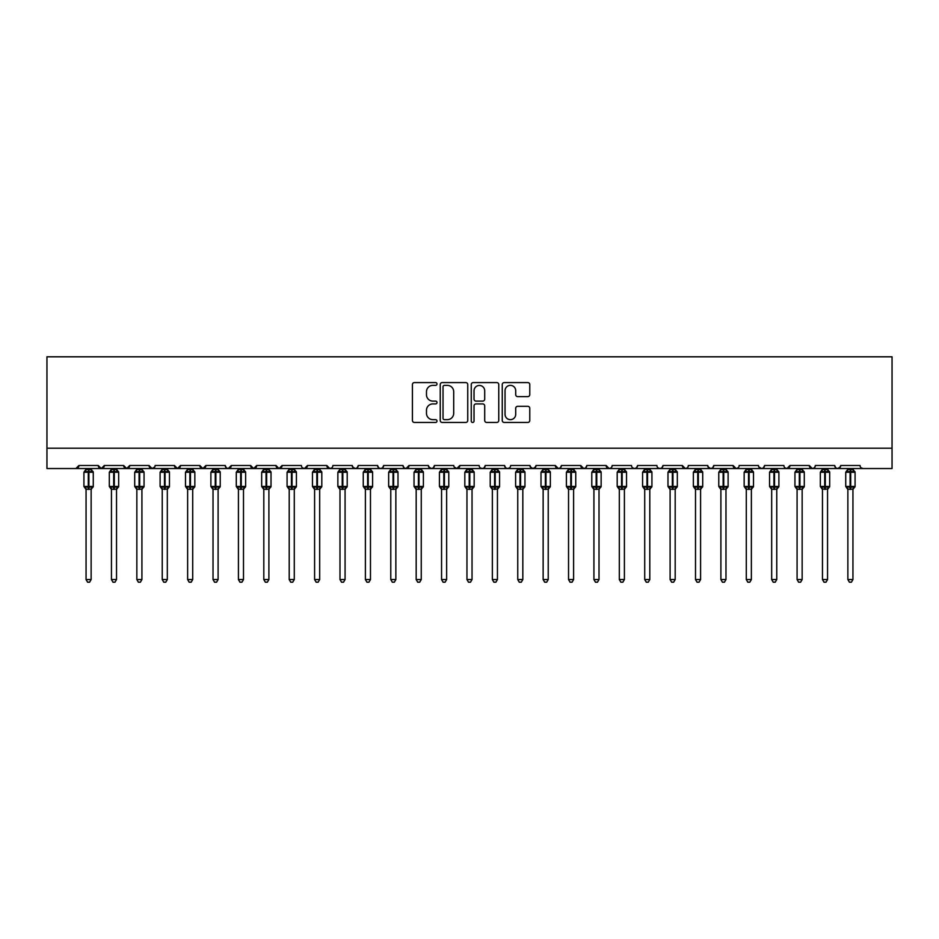 <?xml version="1.0" encoding="UTF-8"?>
<svg xmlns="http://www.w3.org/2000/svg" width="939" height="939" viewBox="0 0 939 939"><rect width="100%" height="100%" fill="white"/><g stroke="black" fill="none" stroke-linecap="round" stroke-linejoin="round"><path stroke-width="1.41" d="M436.999 383.969A1.397 1.397 0 0 0 435.602 382.572L414.416 382.572A1.995 1.995 0 0 0 412.421 384.567L412.421 420.461A1.995 1.995 0 0 0 414.416 422.456L435.602 422.456A1.397 1.397 0 0 0 436.999 421.059A1.397 1.397 0 0 0 435.602 419.663L432.856 419.663A6.385 6.385 0 0 1 426.482 413.277L426.482 410.284A6.385 6.385 0 0 1 432.856 403.911L435.602 403.911A1.397 1.397 0 0 0 436.999 402.514A1.397 1.397 0 0 0 435.602 401.117L432.856 401.117A6.385 6.385 0 0 1 426.482 394.732L426.482 391.739A6.385 6.385 0 0 1 432.856 385.366L435.602 385.366A1.397 1.397 0 0 0 436.999 383.969M527.777 396.634A1.995 1.995 0 0 0 529.772 394.638L529.772 384.567A1.995 1.995 0 0 0 527.777 382.572L504.243 382.572A1.995 1.995 0 0 0 502.248 384.567L502.248 420.461A1.995 1.995 0 0 0 504.243 422.456L527.777 422.456A1.995 1.995 0 0 0 529.772 420.461L529.772 408.289A1.995 1.995 0 0 0 527.777 406.305L517.706 406.305A1.995 1.995 0 0 0 515.711 408.289L515.711 414.322A5.329 5.329 0 0 1 510.382 419.663A5.329 5.329 0 0 1 505.041 414.322L505.041 390.694A5.329 5.329 0 0 1 510.382 385.366A5.329 5.329 0 0 1 515.711 390.694L515.711 394.638A1.995 1.995 0 0 0 517.706 396.634L527.777 396.634M46.95 448.22L892.05 448.22L892.05 356.808L46.95 356.808L46.95 468.538L75.895 468.538L78.946 465.486L98.243 465.486L99.358 467.845M467.751 384.567A1.995 1.995 0 0 0 465.756 382.572L442.234 382.572A1.995 1.995 0 0 0 440.238 384.567L440.238 420.461A1.995 1.995 0 0 0 442.234 422.456L465.756 422.456A1.995 1.995 0 0 0 467.751 420.461L467.751 384.567M473.244 382.572L496.766 382.572A1.995 1.995 0 0 1 498.762 384.567L498.762 420.461A1.995 1.995 0 0 1 496.766 422.456L486.695 422.456A1.995 1.995 0 0 1 484.7 420.461L484.7 405.906A1.995 1.995 0 0 0 482.705 403.911L476.026 403.911A1.995 1.995 0 0 0 474.031 405.906L474.031 421.059A1.397 1.397 0 0 1 472.646 422.456A1.397 1.397 0 0 1 471.249 421.059L471.249 384.567A1.995 1.995 0 0 1 473.244 382.572M382.56 467.845L383.664 465.486L402.972 465.486A3.052 3.052 0 0 0 406.012 468.538A3.052 3.052 0 0 0 409.064 465.486L428.36 465.486A3.052 3.052 0 0 0 431.412 468.538A3.052 3.052 0 0 0 434.452 465.486L453.76 465.486A3.052 3.052 0 0 0 456.8 468.538A3.052 3.052 0 0 0 459.852 465.486L479.148 465.486A3.052 3.052 0 0 0 482.2 468.538A3.052 3.052 0 0 0 485.24 465.486L504.548 465.486A3.052 3.052 0 0 0 507.588 468.538A3.052 3.052 0 0 0 510.64 465.486L529.936 465.486A3.052 3.052 0 0 0 532.988 468.538A3.052 3.052 0 0 0 536.028 465.486L555.325 465.486A3.052 3.052 0 0 0 558.376 468.538A3.052 3.052 0 0 0 561.428 465.486L580.725 465.486A3.052 3.052 0 0 0 583.776 468.538A3.052 3.052 0 0 0 586.816 465.486L606.113 465.486A3.052 3.052 0 0 0 609.165 468.538A3.052 3.052 0 0 0 612.216 465.486L631.513 465.486A3.052 3.052 0 0 0 634.553 468.538A3.052 3.052 0 0 0 637.604 465.486L656.901 465.486A3.052 3.052 0 0 0 659.953 468.538A3.052 3.052 0 0 0 663.004 465.486L682.301 465.486A3.052 3.052 0 0 0 685.341 468.538A3.052 3.052 0 0 0 688.393 465.486L707.689 465.486A3.052 3.052 0 0 0 710.741 468.538A3.052 3.052 0 0 0 713.781 465.486L733.089 465.486A3.052 3.052 0 0 0 736.129 468.538A3.052 3.052 0 0 0 739.181 465.486L758.477 465.486A3.052 3.052 0 0 0 761.529 468.538A3.052 3.052 0 0 0 764.569 465.486L783.877 465.486A3.052 3.052 0 0 0 786.917 468.538A3.052 3.052 0 0 0 789.969 465.486L809.265 465.486A3.052 3.052 0 0 0 812.317 468.538A3.052 3.052 0 0 0 815.357 465.486L834.665 465.486A3.052 3.052 0 0 0 837.705 468.538A3.052 3.052 0 0 0 840.757 465.486L860.054 465.486A3.052 3.052 0 0 0 863.105 468.538L861.145 467.822M840.757 465.486L839.642 467.845M834.665 465.486L835.769 467.845M815.357 465.486L814.794 467.258M75.895 468.538L78.946 465.486A3.052 3.052 0 0 1 75.895 468.538L812.317 468.538L809.265 465.486L810.38 467.845M784.957 467.822L786.917 468.538L789.969 465.486L788.854 467.845M764.569 465.486L763.466 467.845M738.089 467.822L736.129 468.538L733.089 465.486L734.204 467.845M713.781 465.486L712.678 467.845M707.689 465.486L708.804 467.845M688.393 465.486L687.829 467.258M687.313 467.822L685.341 468.538L682.301 465.486L683.416 467.845M663.004 465.486L661.889 467.845M637.604 465.486L636.489 467.845M612.216 465.486L611.641 467.258M611.125 467.822L609.165 468.538L606.113 465.486L607.228 467.845M586.816 465.486L585.701 467.845M585.736 467.822L583.776 468.538L580.725 465.486L581.84 467.845M561.428 465.486L560.313 467.845M560.337 467.822L558.376 468.538L555.325 465.486L555.9 467.258M536.028 465.486L534.913 467.845M529.936 465.486L531.051 467.845M504.548 465.486L505.652 467.845M485.24 465.486L484.125 467.845M454.089 466.871L456.8 468.538L459.852 465.486L458.737 467.845M434.452 465.486L433.349 467.845M428.36 465.486L429.475 467.845M402.972 465.486L404.087 467.845M103.231 467.845L104.335 465.486L101.295 468.538L98.243 465.486A3.052 3.052 0 0 0 101.295 468.538A3.052 3.052 0 0 0 104.335 465.486L123.643 465.486A3.052 3.052 0 0 0 126.683 468.538A3.052 3.052 0 0 0 129.735 465.486L149.031 465.486A3.052 3.052 0 0 0 152.083 468.538A3.052 3.052 0 0 0 155.123 465.486L174.431 465.486A3.052 3.052 0 0 0 177.471 468.538A3.052 3.052 0 0 0 180.523 465.486L199.819 465.486A3.052 3.052 0 0 0 202.871 468.538A3.052 3.052 0 0 0 205.911 465.486L225.207 465.486A3.052 3.052 0 0 0 228.259 468.538A3.052 3.052 0 0 0 231.311 465.486L250.607 465.486A3.052 3.052 0 0 0 253.659 468.538A3.052 3.052 0 0 0 256.699 465.486L275.996 465.486A3.052 3.052 0 0 0 279.047 468.538A3.052 3.052 0 0 0 282.099 465.486L301.396 465.486A3.052 3.052 0 0 0 304.436 468.538A3.052 3.052 0 0 0 307.487 465.486L326.784 465.486A3.052 3.052 0 0 0 329.835 468.538A3.052 3.052 0 0 0 332.887 465.486L352.184 465.486A3.052 3.052 0 0 0 355.224 468.538A3.052 3.052 0 0 0 358.275 465.486L377.572 465.486L378.687 467.845M358.275 465.486L357.16 467.845M352.184 465.486L353.299 467.845M331.796 467.822L329.835 468.538L326.784 465.486L327.899 467.845M302.475 467.822L304.436 468.538L307.487 465.486L306.372 467.845M275.996 465.486L279.047 468.538L282.099 465.486L280.984 467.845M250.607 465.486L253.659 468.538L256.699 465.486L255.584 467.845M226.299 467.822L228.259 468.538L231.311 465.486L230.196 467.845M225.207 465.486L226.322 467.845M200.934 467.845L199.819 465.486L202.871 468.538L205.911 465.486L204.796 467.845M175.534 467.845L174.431 465.486L177.471 468.538L180.523 465.486L179.408 467.845M154.794 466.871L152.083 468.538L149.031 465.486L150.146 467.845M892.05 448.22L892.05 468.538L837.705 468.538L840.428 466.871M377.572 465.486A3.052 3.052 0 0 0 380.624 468.538A3.052 3.052 0 0 0 383.675 465.486M123.643 465.486L126.683 468.538L129.735 465.486M352.512 466.871L355.224 468.538L357.196 467.822M378.663 467.822L380.624 468.538L382.584 467.822M404.052 467.822L406.012 468.538L409.064 465.486M428.689 466.871L431.412 468.538L433.372 467.822M480.24 467.822L482.2 468.538L484.16 467.822M505.628 467.822L507.588 468.538L509.548 467.822M530.265 466.871L532.988 468.538L535.7 466.871M632.593 467.822L634.564 468.538L636.525 467.822M657.993 467.822L659.953 468.538L661.913 467.822M708.018 466.871L710.741 468.538L712.701 467.822M758.806 466.871L761.529 468.538L763.489 467.822M835.745 467.822L837.705 468.538L812.317 468.538L814.277 467.822M444.429 385.366A1.397 1.397 0 0 0 443.032 386.762L443.032 418.266A1.397 1.397 0 0 0 444.429 419.663L447.316 419.663A6.385 6.385 0 0 0 453.701 413.277L453.701 391.739A6.385 6.385 0 0 0 447.316 385.366L444.429 385.366M484.7 390.8A5.329 5.329 0 0 0 479.371 385.459A5.329 5.329 0 0 0 474.031 390.8L474.031 399.122A1.995 1.995 0 0 0 476.026 401.117L482.705 401.117A1.995 1.995 0 0 0 484.7 399.122L484.7 390.8M86.059 489.196A2.23 2.136 180 0 0 84.886 487.318L85.32 486.66L88.289 487.376L88.9 486.461L88.9 471.331L91.869 472.047L92.597 471.284A1.021 1.021 0 0 1 93.266 472.247L83.923 472.247L83.923 486.461L88.289 486.461L88.289 471.331L85.32 472.047L84.886 471.39A2.23 2.136 -0 0 0 86.059 469.512L91.142 469.617L91.13 468.538M91.13 579.551L89.616 582.192L87.585 582.192L86.059 579.551L91.13 579.551L91.142 489.09L88.289 489.383L88.289 487.376L88.9 486.461L93.266 486.461A1.021 1.021 0 0 1 92.597 487.411L91.13 489.512M88.9 489.383L88.9 487.376L91.869 486.66L92.304 487.318A2.23 2.136 180 0 0 91.13 489.196L91.13 489.172M86.059 579.551L86.059 489.172M88.289 489.383L86.059 489.09L85.32 486.66M86.059 468.538L86.059 469.523M86.059 469.617L85.32 472.047L86.059 469.617M91.869 472.047L91.142 469.617M91.142 489.09L91.869 486.66M111.448 489.196A2.23 2.136 180 0 0 110.274 487.318L110.708 486.66L113.689 487.376L114.3 486.461L114.3 471.331L117.269 472.047L117.997 471.284A1.021 1.021 0 0 1 118.666 472.247L109.311 472.247L109.311 486.461L113.689 486.461L113.689 471.331L110.708 472.047L110.274 471.39A2.23 2.136 -0 0 0 111.448 469.512L116.53 469.617L116.53 468.538M116.53 579.551L115.004 582.192L112.973 582.192L111.448 579.551L116.53 579.551L116.53 489.09L113.689 489.383L113.689 487.376L114.3 486.461L118.666 486.461A1.021 1.021 0 0 1 117.997 487.411L116.53 489.512M114.3 489.383L114.3 487.376L117.269 486.66L117.704 487.318A2.23 2.136 180 0 0 116.53 489.196L116.53 489.172M111.448 579.551L111.448 489.09L110.708 486.66M113.689 489.383L111.448 489.09M111.448 468.538L111.448 469.523M111.448 469.617L110.708 472.047L111.448 469.617M117.269 472.047L116.53 469.617M116.53 489.09L117.269 486.66M136.848 489.196A2.23 2.136 180 0 0 135.674 487.318L136.108 486.66L139.078 487.376L139.688 486.461L139.688 471.331L142.658 472.047L143.385 471.284A1.021 1.021 0 0 1 144.054 472.247L134.711 472.247L134.711 486.461L139.078 486.461L139.078 471.331L136.108 472.047L135.674 471.39A2.23 2.136 -0 0 0 136.848 469.512L141.918 469.617L141.918 468.538M141.918 579.551L140.392 582.192L138.373 582.192L136.848 579.551L141.918 579.551L141.918 489.09L139.078 489.383L139.078 487.376L139.688 486.461L144.054 486.461A1.021 1.021 0 0 1 143.385 487.411L141.918 489.512M139.688 489.383L139.688 487.376L142.658 486.66L143.092 487.318A2.23 2.136 180 0 0 141.918 489.196L141.918 489.172M136.848 579.551L136.848 489.09L136.108 486.66M139.078 489.383L136.848 489.09M136.848 468.538L136.848 469.523M136.848 469.617L136.108 472.047L136.848 469.617M142.658 472.047L141.918 469.617M141.918 489.09L142.658 486.66M162.236 489.196A2.23 2.136 180 0 0 161.062 487.318L161.496 486.66L164.478 487.376L165.076 486.461L165.076 471.331L168.058 472.047L168.785 471.284A1.021 1.021 0 0 1 169.454 472.247L160.1 472.247L160.1 486.461L164.478 486.461L164.478 471.331L161.496 472.047L161.062 471.39A2.23 2.136 -0 0 0 162.236 469.512L167.318 469.617L167.318 468.538M164.478 487.376L165.076 486.461L169.454 486.461A1.021 1.021 0 0 1 168.785 487.411L167.318 489.512M167.318 579.551L167.318 489.09L162.236 489.09L162.236 579.551L167.318 579.551L165.792 582.192L163.762 582.192L162.236 579.551M165.076 489.383L165.076 487.376L168.058 486.66L168.492 487.318A2.23 2.136 180 0 0 167.318 489.196L167.318 489.172M162.236 468.538L162.236 469.523M162.236 469.617L161.496 472.047L162.236 469.617M168.058 472.047L167.318 469.617M167.318 489.09L168.058 486.66M162.236 489.09L161.496 486.66M187.636 489.196A2.23 2.136 180 0 0 186.462 487.318L186.896 486.66L189.866 487.376L190.476 486.461L190.476 471.331L193.446 472.047L194.173 471.284A1.021 1.021 0 0 1 194.843 472.247L185.499 472.247L185.499 486.461L189.866 486.461L189.866 471.331L186.896 472.047L186.462 471.39A2.23 2.136 -0 0 0 187.636 469.512L192.706 469.617L192.706 468.538M192.706 579.551L191.18 582.192L189.15 582.192L187.636 579.551L192.706 579.551L192.706 489.09L189.866 489.383L189.866 487.376L190.476 486.461L194.843 486.461A1.021 1.021 0 0 1 194.173 487.411L192.706 489.512M190.476 489.383L190.476 487.376L193.446 486.66L193.88 487.318A2.23 2.136 180 0 0 192.706 489.196L192.706 489.172M187.636 579.551L187.636 489.172L186.896 486.66M189.866 489.383L187.624 489.09M187.636 468.538L187.636 469.523M187.624 469.617L186.896 472.047L187.624 469.617M193.446 472.047L192.706 469.617M192.706 489.09L193.446 486.66M213.024 489.196A2.23 2.136 180 0 0 211.85 487.318L212.284 486.66L215.254 487.376L215.864 486.461L215.864 471.331L218.846 472.047L219.573 471.284A1.021 1.021 0 0 1 220.231 472.247L210.888 472.247L210.888 486.461L215.254 486.461L215.254 471.331L212.284 472.047L211.85 471.39A2.23 2.136 -0 0 0 213.024 469.512L218.106 469.617L218.106 468.538M218.106 579.551L216.58 582.192L214.55 582.192L213.024 579.551L218.106 579.551L218.106 489.09L215.254 489.383L215.254 487.376L215.864 486.461L220.231 486.461A1.021 1.021 0 0 1 219.573 487.411L218.106 489.512M215.864 489.383L215.864 487.376L218.846 486.66L219.28 487.318A2.23 2.136 180 0 0 218.106 489.196L218.106 489.172M213.024 579.551L213.024 489.09L212.284 486.66M215.254 489.383L213.024 489.09M213.024 468.538L213.024 469.523M213.024 469.617L212.284 472.047L213.024 469.617M218.846 472.047L218.106 469.617M218.106 489.09L218.846 486.66M238.412 489.196A2.23 2.136 180 0 0 237.25 487.318L237.684 486.66L240.654 487.376L241.264 486.461L241.264 471.331L244.234 472.047L244.962 471.284A1.021 1.021 0 0 1 245.631 472.247L236.288 472.247L236.288 486.461L240.654 486.461L240.654 471.331L237.684 472.047L237.25 471.39A2.23 2.136 -0 0 0 238.424 469.512L243.494 469.617L243.494 468.538M243.494 579.551L241.969 582.192L239.938 582.192L238.424 579.551L243.494 579.551L243.494 489.09L240.654 489.383L240.654 487.376L241.264 486.461L245.631 486.461A1.021 1.021 0 0 1 244.962 487.411L243.494 489.512M241.264 489.383L241.264 487.376L244.234 486.66L244.668 487.318A2.23 2.136 180 0 0 243.494 489.196L243.494 489.172M238.424 579.551L238.424 489.172L237.684 486.66M240.654 489.383L238.412 489.09M238.424 468.538L238.424 469.523M238.412 469.617L237.684 472.047L238.412 469.617M244.234 472.047L243.494 469.617M243.494 489.09L244.234 486.66M263.812 489.196A2.23 2.136 180 0 0 262.638 487.318L263.073 486.66L266.042 487.376L266.653 486.461L266.653 471.331L269.622 472.047L270.362 471.284A1.021 1.021 0 0 1 271.019 472.247L261.676 472.247L261.676 486.461L266.042 486.461L266.042 471.331L263.073 472.047L262.638 471.39A2.23 2.136 -0 0 0 263.812 469.512L268.894 469.617L268.894 468.538M268.894 579.551L267.369 582.192L265.338 582.192L263.812 579.551L268.894 579.551L268.894 489.09L266.042 489.383L266.042 487.376L266.653 486.461L271.019 486.461A1.021 1.021 0 0 1 270.362 487.411L268.894 489.512M266.653 489.383L266.653 487.376L269.622 486.66L270.068 487.318A2.23 2.136 180 0 0 268.894 489.196L268.894 489.172M263.812 579.551L263.812 489.09L263.073 486.66M266.042 489.383L263.812 489.09M263.812 468.538L263.812 469.523M263.812 469.617L263.073 472.047L263.812 469.617M269.622 472.047L268.894 469.617M268.894 489.09L269.622 486.66M289.2 489.196A2.23 2.136 180 0 0 288.027 487.318L288.473 486.66L291.442 487.376L292.052 486.461L292.052 471.331L295.022 472.047L295.75 471.284A1.021 1.021 0 0 1 296.419 472.247L287.076 472.247L287.076 486.461L291.442 486.461L291.442 471.331L288.473 472.047L288.027 471.39A2.23 2.136 -0 0 0 289.2 469.512L294.283 469.617L294.283 468.538M294.283 579.551L292.757 582.192L290.726 582.192L289.2 579.551L294.283 579.551L294.283 489.09L291.442 489.383L291.442 487.376L292.052 486.461L296.419 486.461A1.021 1.021 0 0 1 295.75 487.411L294.283 489.512M292.052 489.383L292.052 487.376L295.022 486.66L295.456 487.318A2.23 2.136 180 0 0 294.283 489.196L294.283 489.172M289.2 579.551L289.2 489.09L288.473 486.66M291.442 489.383L289.2 489.09M289.2 468.538L289.2 469.523M289.2 469.617L288.473 472.047L289.2 469.617M295.022 472.047L294.283 469.617M294.283 489.09L295.022 486.66M314.6 489.196A2.23 2.136 180 0 0 313.426 487.318L313.861 486.66L316.83 487.376L317.441 486.461L317.441 471.331L320.41 472.047L321.15 471.284A1.021 1.021 0 0 1 321.807 472.247L312.464 472.247L312.464 486.461L316.83 486.461L316.83 471.331L313.861 472.047L313.426 471.39A2.23 2.136 -0 0 0 314.6 469.512L319.683 469.617L319.683 468.538M319.683 579.551L318.157 582.192L316.126 582.192L314.6 579.551L319.683 579.551L319.683 489.09L316.83 489.383L316.83 487.376L317.441 486.461L321.807 486.461A1.021 1.021 0 0 1 321.15 487.411L319.683 489.512M317.441 489.383L317.441 487.376L320.41 486.66L320.856 487.318A2.23 2.136 180 0 0 319.683 489.196L319.683 489.172M314.6 579.551L314.6 489.09L313.861 486.66M316.83 489.383L314.6 489.09M314.6 468.538L314.6 469.523M314.6 469.617L313.861 472.047L314.6 469.617M320.41 472.047L319.683 469.617M319.683 489.09L320.41 486.66M339.988 489.196A2.23 2.136 180 0 0 338.815 487.318L339.261 486.66L342.23 487.376L342.841 486.461L342.841 471.331L345.81 472.047L346.538 471.284A1.021 1.021 0 0 1 347.207 472.247L337.864 472.247L337.864 486.461L342.23 486.461L342.23 471.331L339.261 472.047L338.815 471.39A2.23 2.136 -0 0 0 339.988 469.512L345.071 469.617L345.071 468.538M345.071 579.551L343.545 582.192L341.514 582.192L339.988 579.551L345.071 579.551L345.071 489.09L342.23 489.383L342.23 487.376L342.841 486.461L347.207 486.461A1.021 1.021 0 0 1 346.538 487.411L345.071 489.512M342.841 489.383L342.841 487.376L345.81 486.66L346.245 487.318A2.23 2.136 180 0 0 345.071 489.196L345.071 489.172M339.988 579.551L339.988 489.09L339.261 486.66M342.23 489.383L339.988 489.09M339.988 468.538L339.988 469.523M339.988 469.617L339.261 472.047L339.988 469.617M345.81 472.047L345.071 469.617M345.071 489.09L345.81 486.66M365.388 489.196A2.23 2.136 180 0 0 364.215 487.318L364.649 486.66L367.618 487.376L368.229 486.461L368.229 471.331L371.198 472.047L371.926 471.284A1.021 1.021 0 0 1 372.595 472.247L363.252 472.247L363.252 486.461L367.618 486.461L367.618 471.331L364.649 472.047L364.215 471.39A2.23 2.136 -0 0 0 365.388 469.512L370.471 469.617L370.471 468.538M370.471 579.551L368.945 582.192L366.914 582.192L365.388 579.551L370.471 579.551L370.471 489.09L367.618 489.383L367.618 487.376L368.229 486.461L372.595 486.461A1.021 1.021 0 0 1 371.926 487.411L370.459 489.512M368.229 489.383L368.229 487.376L371.198 486.66L371.633 487.318A2.23 2.136 180 0 0 370.471 489.196L370.471 489.172M365.388 579.551L365.388 489.09L364.649 486.66M367.618 489.383L365.388 489.09M365.388 468.538L365.388 469.523M365.388 469.617L364.649 472.047L365.388 469.617M371.198 472.047L370.471 469.617M370.471 489.09L371.198 486.66M390.777 489.196A2.23 2.136 180 0 0 389.603 487.318L390.037 486.66L393.018 487.376L393.629 486.461L393.629 471.331L396.598 472.047L397.326 471.284A1.021 1.021 0 0 1 397.995 472.247L388.652 472.247L388.652 486.461L393.018 486.461L393.018 471.331L390.037 472.047L389.603 471.39A2.23 2.136 -0 0 0 390.777 469.512L395.859 469.617L395.859 468.538M395.859 579.551L394.333 582.192L392.302 582.192L390.777 579.551L395.859 579.551L395.859 489.09L393.018 489.383L393.018 487.376L393.629 486.461L397.995 486.461A1.021 1.021 0 0 1 397.326 487.411L395.859 489.512M393.629 489.383L393.629 487.376L396.598 486.66L397.033 487.318A2.23 2.136 180 0 0 395.859 489.196L395.859 489.172M390.777 579.551L390.777 489.09L390.037 486.66M393.018 489.383L390.777 489.09M390.777 468.538L390.777 469.523M390.777 469.617L390.037 472.047L390.777 469.617M396.598 472.047L395.859 469.617M395.859 489.09L396.598 486.66M416.177 489.196A2.23 2.136 180 0 0 415.003 487.318L415.437 486.66L418.407 487.376L419.017 486.461L419.017 471.331L421.987 472.047L422.714 471.284A1.021 1.021 0 0 1 423.383 472.247L414.04 472.247L414.04 486.461L418.407 486.461L418.407 471.331L415.437 472.047L415.003 471.39A2.23 2.136 -0 0 0 416.177 469.512L421.259 469.617L421.247 468.538M421.247 579.551L419.733 582.192L417.702 582.192L416.177 579.551L421.247 579.551L421.259 489.09L418.407 489.383L418.407 487.376L419.017 486.461L423.383 486.461A1.021 1.021 0 0 1 422.714 487.411L421.247 489.512M419.017 489.383L419.017 487.376L421.987 486.66L422.421 487.318A2.23 2.136 180 0 0 421.247 489.196L421.247 489.172M416.177 579.551L416.177 489.09L415.437 486.66M418.407 489.383L416.177 489.09M416.177 468.538L416.177 469.523M416.177 469.617L415.437 472.047L416.177 469.617M421.987 472.047L421.259 469.617M421.259 489.09L421.987 486.66M441.565 489.196A2.23 2.136 180 0 0 440.391 487.318L440.825 486.66L443.807 487.376L444.417 486.461L444.417 471.331L447.387 472.047L448.114 471.284A1.021 1.021 0 0 1 448.783 472.247L439.429 472.247L439.429 486.461L443.807 486.461L443.807 471.331L440.825 472.047L440.391 471.39A2.23 2.136 -0 0 0 441.565 469.512L446.647 469.617L446.647 468.538M446.647 579.551L445.121 582.192L443.091 582.192L441.565 579.551L446.647 579.551L446.647 489.09L443.807 489.383L443.807 487.376L444.417 486.461L448.783 486.461A1.021 1.021 0 0 1 448.114 487.411L446.647 489.512M444.417 489.383L444.417 487.376L447.387 486.66L447.821 487.318A2.23 2.136 180 0 0 446.647 489.196L446.647 489.172M441.565 579.551L441.565 489.09L440.825 486.66M443.807 489.383L441.565 489.09M441.565 468.538L441.565 469.523M441.565 469.617L440.825 472.047L441.565 469.617M447.387 472.047L446.647 469.617M446.647 489.09L447.387 486.66M466.965 489.196A2.23 2.136 180 0 0 465.791 487.318L466.225 486.66L469.195 487.376L469.805 486.461L469.805 471.331L472.775 472.047L473.502 471.284A1.021 1.021 0 0 1 474.172 472.247L464.828 472.247L464.828 486.461L469.195 486.461L469.195 471.331L466.225 472.047L465.791 471.39A2.23 2.136 -0 0 0 466.965 469.512L472.035 469.617L472.035 468.538M472.035 579.551L470.509 582.192L468.491 582.192L466.965 579.551L472.035 579.551L472.035 489.09L469.195 489.383L469.195 487.376L469.805 486.461L474.172 486.461A1.021 1.021 0 0 1 473.502 487.411L472.035 489.512M469.805 489.383L469.805 487.376L472.775 486.66L473.209 487.318A2.23 2.136 180 0 0 472.035 489.196L472.035 489.172M466.965 579.551L466.965 489.09L466.225 486.66M469.195 489.383L466.965 489.09M466.965 468.538L466.965 469.523M466.965 469.617L466.225 472.047L466.965 469.617M472.775 472.047L472.035 469.617M472.035 489.09L472.775 486.66M492.353 489.196A2.23 2.136 180 0 0 491.179 487.318L491.613 486.66L494.595 487.376L495.193 486.461L495.193 471.331L498.175 472.047L498.902 471.284A1.021 1.021 0 0 1 499.571 472.247L490.217 472.247L490.217 486.461L494.595 486.461L494.595 471.331L491.613 472.047L491.179 471.39A2.23 2.136 -0 0 0 492.353 469.512L497.435 469.617L497.435 468.538M494.595 487.376L495.193 486.461L499.571 486.461A1.021 1.021 0 0 1 498.902 487.411L497.435 489.512M497.435 579.551L497.435 489.09L492.353 489.09L492.353 579.551L497.435 579.551L495.909 582.192L493.879 582.192L492.353 579.551M495.193 489.383L495.193 487.376L498.175 486.66L498.609 487.318A2.23 2.136 180 0 0 497.435 489.196L497.435 489.172M492.353 468.538L492.353 469.523M492.353 469.617L491.613 472.047L492.353 469.617M498.175 472.047L497.435 469.617M497.435 489.09L498.175 486.66M492.353 489.09L491.613 486.66M517.753 489.196A2.23 2.136 180 0 0 516.579 487.318L517.013 486.66L519.983 487.376L520.593 486.461L520.593 471.331L523.563 472.047L524.291 471.284A1.021 1.021 0 0 1 524.96 472.247L515.617 472.247L515.617 486.461L519.983 486.461L519.983 471.331L517.013 472.047L516.579 471.39A2.23 2.136 -0 0 0 517.753 469.512L522.823 469.617L522.823 468.538M522.823 579.551L521.298 582.192L519.267 582.192L517.753 579.551L522.823 579.551L522.823 489.09L519.983 489.383L519.983 487.376L520.593 486.461L524.96 486.461A1.021 1.021 0 0 1 524.291 487.411L522.823 489.512M520.593 489.383L520.593 487.376L523.563 486.66L523.997 487.318A2.23 2.136 180 0 0 522.823 489.196L522.823 489.172M517.753 579.551L517.753 489.172L517.013 486.66M519.983 489.383L517.741 489.09M517.753 468.538L517.753 469.523M517.741 469.617L517.013 472.047L517.741 469.617M523.563 472.047L522.823 469.617M522.823 489.09L523.563 486.66M543.141 489.196A2.23 2.136 180 0 0 541.967 487.318L542.402 486.66L545.371 487.376L545.982 486.461L545.982 471.331L548.963 472.047L549.691 471.284A1.021 1.021 0 0 1 550.348 472.247L541.005 472.247L541.005 486.461L545.371 486.461L545.371 471.331L542.402 472.047L541.967 471.39A2.23 2.136 -0 0 0 543.141 469.512L548.223 469.617L548.223 468.538M548.223 579.551L546.698 582.192L544.667 582.192L543.141 579.551L548.223 579.551L548.223 489.09L545.371 489.383L545.371 487.376L545.982 486.461L550.348 486.461A1.021 1.021 0 0 1 549.691 487.411L548.223 489.512M545.982 489.383L545.982 487.376L548.963 486.66L549.397 487.318A2.23 2.136 180 0 0 548.223 489.196L548.223 489.172M543.141 579.551L543.141 489.09L542.402 486.66M545.371 489.383L543.141 489.09M543.141 468.538L543.141 469.523M543.141 469.617L542.402 472.047L543.141 469.617M548.963 472.047L548.223 469.617M548.223 489.09L548.963 486.66M568.529 489.196A2.23 2.136 180 0 0 567.367 487.318L567.802 486.66L570.771 487.376L571.382 486.461L571.382 471.331L574.351 472.047L575.079 471.284A1.021 1.021 0 0 1 575.748 472.247L566.405 472.247L566.405 486.461L570.771 486.461L570.771 471.331L567.802 472.047L567.367 471.39A2.23 2.136 -0 0 0 568.541 469.512L573.612 469.617L573.612 468.538M573.612 579.551L572.086 582.192L570.055 582.192L568.541 579.551L573.612 579.551L573.612 489.09L570.771 489.383L570.771 487.376L571.382 486.461L575.748 486.461A1.021 1.021 0 0 1 575.079 487.411L573.612 489.512M571.382 489.383L571.382 487.376L574.351 486.66L574.785 487.318A2.23 2.136 180 0 0 573.612 489.196L573.612 489.172M568.541 579.551L568.541 489.172L567.802 486.66M570.771 489.383L568.529 489.09M568.541 468.538L568.541 469.523M568.529 469.617L567.802 472.047L568.529 469.617M574.351 472.047L573.612 469.617M573.612 489.09L574.351 486.66M593.929 489.196A2.23 2.136 180 0 0 592.755 487.318L593.19 486.66L596.159 487.376L596.77 486.461L596.77 471.331L599.739 472.047L600.479 471.284A1.021 1.021 0 0 1 601.136 472.247L591.793 472.247L591.793 486.461L596.159 486.461L596.159 471.331L593.19 472.047L592.755 471.39A2.23 2.136 -0 0 0 593.929 469.512L599.012 469.617L599.012 468.538M599.012 579.551L597.486 582.192L595.455 582.192L593.929 579.551L599.012 579.551L599.012 489.09L596.159 489.383L596.159 487.376L596.77 486.461L601.136 486.461A1.021 1.021 0 0 1 600.479 487.411L599.012 489.512M596.77 489.383L596.77 487.376L599.739 486.66L600.185 487.318A2.23 2.136 180 0 0 599.012 489.196L599.012 489.172M593.929 579.551L593.929 489.09L593.19 486.66M596.159 489.383L593.929 489.09M593.929 468.538L593.929 469.523M593.929 469.617L593.19 472.047L593.929 469.617M599.739 472.047L599.012 469.617M599.012 489.09L599.739 486.66M619.317 489.196A2.23 2.136 180 0 0 618.144 487.318L618.59 486.66L621.559 487.376L622.17 486.461L622.17 471.331L625.139 472.047L625.867 471.284A1.021 1.021 0 0 1 626.536 472.247L617.193 472.247L617.193 486.461L621.559 486.461L621.559 471.331L618.59 472.047L618.144 471.39A2.23 2.136 -0 0 0 619.317 469.512L624.4 469.617L624.4 468.538M624.4 579.551L622.874 582.192L620.843 582.192L619.317 579.551L624.4 579.551L624.4 489.09L621.559 489.383L621.559 487.376L622.17 486.461L626.536 486.461A1.021 1.021 0 0 1 625.867 487.411L624.4 489.512M622.17 489.383L622.17 487.376L625.139 486.66L625.574 487.318A2.23 2.136 180 0 0 624.4 489.196L624.4 489.172M619.317 579.551L619.317 489.09L618.59 486.66M621.559 489.383L619.317 489.09M619.317 468.538L619.317 469.523M619.317 469.617L618.59 472.047L619.317 469.617M625.139 472.047L624.4 469.617M624.4 489.09L625.139 486.66M644.717 489.196A2.23 2.136 180 0 0 643.544 487.318L643.978 486.66L646.948 487.376L647.558 486.461L647.558 471.331L650.527 472.047L651.267 471.284A1.021 1.021 0 0 1 651.924 472.247L642.581 472.247L642.581 486.461L646.948 486.461L646.948 471.331L643.978 472.047L643.544 471.39A2.23 2.136 -0 0 0 644.717 469.512L649.8 469.617L649.8 468.538M649.8 579.551L648.274 582.192L646.243 582.192L644.717 579.551L649.8 579.551L649.8 489.09L646.948 489.383L646.948 487.376L647.558 486.461L651.924 486.461A1.021 1.021 0 0 1 651.267 487.411L649.8 489.512M647.558 489.383L647.558 487.376L650.527 486.66L650.973 487.318A2.23 2.136 180 0 0 649.8 489.196L649.8 489.172M644.717 579.551L644.717 489.09L643.978 486.66M646.948 489.383L644.717 489.09M644.717 468.538L644.717 469.523M644.717 469.617L643.978 472.047L644.717 469.617M650.527 472.047L649.8 469.617M649.8 489.09L650.527 486.66M670.106 489.196A2.23 2.136 180 0 0 668.932 487.318L669.378 486.66L672.347 487.376L672.958 486.461L672.958 471.331L675.927 472.047L676.655 471.284A1.021 1.021 0 0 1 677.324 472.247L667.981 472.247L667.981 486.461L672.347 486.461L672.347 471.331L669.378 472.047L668.932 471.39A2.23 2.136 -0 0 0 670.106 469.512L675.188 469.617L675.188 468.538M675.188 579.551L673.662 582.192L671.631 582.192L670.106 579.551L675.188 579.551L675.188 489.09L672.347 489.383L672.347 487.376L672.958 486.461L677.324 486.461A1.021 1.021 0 0 1 676.655 487.411L675.188 489.512M672.958 489.383L672.958 487.376L675.927 486.66L676.362 487.318A2.23 2.136 180 0 0 675.188 489.196L675.188 489.172M670.106 579.551L670.106 489.09L669.378 486.66M672.347 489.383L670.106 489.09M670.106 468.538L670.106 469.523M670.106 469.617L669.378 472.047L670.106 469.617M675.927 472.047L675.188 469.617M675.188 489.09L675.927 486.66M695.506 489.196A2.23 2.136 180 0 0 694.332 487.318L694.766 486.66L697.736 487.376L698.346 486.461L698.346 471.331L701.316 472.047L702.043 471.284A1.021 1.021 0 0 1 702.712 472.247L693.369 472.247L693.369 486.461L697.736 486.461L697.736 471.331L694.766 472.047L694.332 471.39A2.23 2.136 -0 0 0 695.506 469.512L700.588 469.617L700.588 468.538M700.588 579.551L699.062 582.192L697.031 582.192L695.506 579.551L700.588 579.551L700.588 489.09L697.736 489.383L697.736 487.376L698.346 486.461L702.712 486.461A1.021 1.021 0 0 1 702.043 487.411L700.576 489.512M698.346 489.383L698.346 487.376L701.316 486.66L701.75 487.318A2.23 2.136 180 0 0 700.588 489.196L700.588 489.172M695.506 579.551L695.506 489.09L694.766 486.66M697.736 489.383L695.506 489.09M695.506 468.538L695.506 469.523M695.506 469.617L694.766 472.047L695.506 469.617M701.316 472.047L700.588 469.617M700.588 489.09L701.316 486.66M720.894 489.196A2.23 2.136 180 0 0 719.72 487.318L720.154 486.66L723.136 487.376L723.746 486.461L723.746 471.331L726.716 472.047L727.443 471.284A1.021 1.021 0 0 1 728.112 472.247L718.769 472.247L718.769 486.461L723.136 486.461L723.136 471.331L720.154 472.047L719.72 471.39A2.23 2.136 -0 0 0 720.894 469.512L725.976 469.617L725.976 468.538M725.976 579.551L724.45 582.192L722.42 582.192L720.894 579.551L725.976 579.551L725.976 489.09L723.136 489.383L723.136 487.376L723.746 486.461L728.112 486.461A1.021 1.021 0 0 1 727.443 487.411L725.976 489.512M723.746 489.383L723.746 487.376L726.716 486.66L727.15 487.318A2.23 2.136 180 0 0 725.976 489.196L725.976 489.172M720.894 579.551L720.894 489.09L720.154 486.66M723.136 489.383L720.894 489.09M720.894 468.538L720.894 469.523M720.894 469.617L720.154 472.047L720.894 469.617M726.716 472.047L725.976 469.617M725.976 489.09L726.716 486.66M746.294 489.196A2.23 2.136 180 0 0 745.12 487.318L745.554 486.66L748.524 487.376L749.134 486.461L749.134 471.331L752.104 472.047L752.832 471.284A1.021 1.021 0 0 1 753.501 472.247L744.158 472.247L744.158 486.461L748.524 486.461L748.524 471.331L745.554 472.047L745.12 471.39A2.23 2.136 -0 0 0 746.294 469.512L751.376 469.617L751.364 468.538M751.364 579.551L749.85 582.192L747.82 582.192L746.294 579.551L751.364 579.551L751.376 489.09L748.524 489.383L748.524 487.376L749.134 486.461L753.501 486.461A1.021 1.021 0 0 1 752.832 487.411L751.364 489.512M749.134 489.383L749.134 487.376L752.104 486.66L752.538 487.318A2.23 2.136 180 0 0 751.364 489.196L751.364 489.172M746.294 579.551L746.294 489.09L745.554 486.66M748.524 489.383L746.294 489.09M746.294 468.538L746.294 469.523M746.294 469.617L745.554 472.047L746.294 469.617M752.104 472.047L751.376 469.617M751.376 489.09L752.104 486.66M771.682 489.196A2.23 2.136 180 0 0 770.508 487.318L770.942 486.66L773.924 487.376L774.534 486.461L774.534 471.331L777.504 472.047L778.231 471.284A1.021 1.021 0 0 1 778.901 472.247L769.546 472.247L769.546 486.461L773.924 486.461L773.924 471.331L770.942 472.047L770.508 471.39A2.23 2.136 -0 0 0 771.682 469.512L776.764 469.617L776.764 468.538M776.764 579.551L775.238 582.192L773.208 582.192L771.682 579.551L776.764 579.551L776.764 489.09L773.924 489.383L773.924 487.376L774.534 486.461L778.901 486.461A1.021 1.021 0 0 1 778.231 487.411L776.764 489.512M774.534 489.383L774.534 487.376L777.504 486.66L777.938 487.318A2.23 2.136 180 0 0 776.764 489.196L776.764 489.172M771.682 579.551L771.682 489.09L770.942 486.66M773.924 489.383L771.682 489.09M771.682 468.538L771.682 469.523M771.682 469.617L770.942 472.047L771.682 469.617M777.504 472.047L776.764 469.617M776.764 489.09L777.504 486.66M797.082 489.196A2.23 2.136 180 0 0 795.908 487.318L796.342 486.66L799.312 487.376L799.922 486.461L799.922 471.331L802.892 472.047L803.62 471.284A1.021 1.021 0 0 1 804.289 472.247L794.946 472.247L794.946 486.461L799.312 486.461L799.312 471.331L796.342 472.047L795.908 471.39A2.23 2.136 -0 0 0 797.082 469.512L802.152 469.617L802.152 468.538M802.152 579.551L800.627 582.192L798.608 582.192L797.082 579.551L802.152 579.551L802.152 489.09L799.312 489.383L799.312 487.376L799.922 486.461L804.289 486.461A1.021 1.021 0 0 1 803.62 487.411L802.152 489.512M799.922 489.383L799.922 487.376L802.892 486.66L803.326 487.318A2.23 2.136 180 0 0 802.152 489.196L802.152 489.172M797.082 579.551L797.082 489.09L796.342 486.66M799.312 489.383L797.082 489.09M797.082 468.538L797.082 469.523M797.082 469.617L796.342 472.047L797.082 469.617M802.892 472.047L802.152 469.617M802.152 489.09L802.892 486.66M822.47 489.196A2.23 2.136 180 0 0 821.296 487.318L821.731 486.66L824.712 487.376L825.311 486.461L825.311 471.331L828.292 472.047L829.02 471.284A1.021 1.021 0 0 1 829.689 472.247L820.334 472.247L820.334 486.461L824.712 486.461L824.712 471.331L821.731 472.047L821.296 471.39A2.23 2.136 -0 0 0 822.47 469.512L827.552 469.617L827.552 468.538M824.712 487.376L825.311 486.461L829.689 486.461A1.021 1.021 0 0 1 829.02 487.411L827.552 489.512M827.552 579.551L827.552 489.09L822.47 489.09L822.47 579.551L827.552 579.551L826.027 582.192L823.996 582.192L822.47 579.551M825.311 489.383L825.311 487.376L828.292 486.66L828.726 487.318A2.23 2.136 180 0 0 827.552 489.196L827.552 489.172M822.47 468.538L822.47 469.523M822.47 469.617L821.731 472.047L822.47 469.617M828.292 472.047L827.552 469.617M827.552 489.09L828.292 486.66M822.47 489.09L821.731 486.66M847.87 489.196A2.23 2.136 180 0 0 846.696 487.318L847.131 486.66L850.1 487.376L850.711 486.461L850.711 471.331L853.68 472.047L854.408 471.284A1.021 1.021 0 0 1 855.077 472.247L845.734 472.247L845.734 486.461L850.1 486.461L850.1 471.331L847.131 472.047L846.696 471.39A2.23 2.136 -0 0 0 847.87 469.512L852.941 469.617L852.941 468.538M852.941 579.551L851.415 582.192L849.384 582.192L847.87 579.551L852.941 579.551L852.941 489.09L850.1 489.383L850.1 487.376L850.711 486.461L855.077 486.461A1.021 1.021 0 0 1 854.408 487.411L852.941 489.512M850.711 489.383L850.711 487.376L853.68 486.66L854.114 487.318A2.23 2.136 180 0 0 852.941 489.196L852.941 489.172M847.87 579.551L847.87 489.172L847.131 486.66M850.1 489.383L847.858 489.09M847.87 468.538L847.87 469.523M847.858 469.617L847.131 472.047L847.858 469.617M853.68 472.047L852.941 469.617M852.941 489.09L853.68 486.66M88.9 469.324L88.9 471.331L88.289 469.324M92.304 471.39A2.23 2.136 -0 0 1 91.13 469.512M114.3 469.324L114.3 471.331L113.689 469.324M117.704 471.39A2.23 2.136 -0 0 1 116.53 469.512M139.688 469.324L139.688 471.331L139.078 469.324M143.092 471.39A2.23 2.136 -0 0 1 141.918 469.512M165.076 469.324L164.478 471.331M168.492 471.39A2.23 2.136 -0 0 1 167.318 469.512M164.466 471.331L164.466 469.324M164.466 489.383L164.466 487.376M190.476 469.324L190.476 471.331L189.866 469.324M193.88 471.39A2.23 2.136 -0 0 1 192.706 469.512M215.864 469.324L215.864 471.331L215.254 469.324M219.28 471.39A2.23 2.136 -0 0 1 218.106 469.512M241.264 469.324L241.264 471.331L240.654 469.324M244.668 471.39A2.23 2.136 -0 0 1 243.494 469.512M266.653 469.324L266.653 471.331L266.042 469.324M270.068 471.39A2.23 2.136 -0 0 1 268.894 469.512M292.052 469.324L292.052 471.331L291.442 469.324M295.456 471.39A2.23 2.136 -0 0 1 294.283 469.512M317.441 469.324L317.441 471.331L316.83 469.324M320.856 471.39A2.23 2.136 -0 0 1 319.683 469.512M342.841 469.324L342.841 471.331L342.23 469.324M346.245 471.39A2.23 2.136 -0 0 1 345.071 469.512M368.229 469.324L368.229 471.331L367.618 469.324M371.633 471.39A2.23 2.136 -0 0 1 370.471 469.512M393.629 469.324L393.629 471.331L393.018 469.324M397.033 471.39A2.23 2.136 -0 0 1 395.859 469.512M419.017 469.324L419.017 471.331L418.407 469.324M422.421 471.39A2.23 2.136 -0 0 1 421.247 469.512M444.417 469.324L444.417 471.331L443.807 469.324M447.821 471.39A2.23 2.136 -0 0 1 446.647 469.512M469.805 469.324L469.805 471.331L469.195 469.324M473.209 471.39A2.23 2.136 -0 0 1 472.035 469.512M495.193 469.324L494.595 471.331M498.609 471.39A2.23 2.136 -0 0 1 497.435 469.512M494.583 471.331L494.583 469.324M494.583 489.383L494.583 487.376M520.593 469.324L520.593 471.331L519.983 469.324M523.997 471.39A2.23 2.136 -0 0 1 522.823 469.512M545.982 469.324L545.982 471.331L545.371 469.324M549.397 471.39A2.23 2.136 -0 0 1 548.223 469.512M571.382 469.324L571.382 471.331L570.771 469.324M574.785 471.39A2.23 2.136 -0 0 1 573.612 469.512M596.77 469.324L596.77 471.331L596.159 469.324M600.185 471.39A2.23 2.136 -0 0 1 599.012 469.512M622.17 469.324L622.17 471.331L621.559 469.324M625.574 471.39A2.23 2.136 -0 0 1 624.4 469.512M647.558 469.324L647.558 471.331L646.948 469.324M650.973 471.39A2.23 2.136 -0 0 1 649.8 469.512M672.958 469.324L672.958 471.331L672.347 469.324M676.362 471.39A2.23 2.136 -0 0 1 675.188 469.512M698.346 469.324L698.346 471.331L697.736 469.324M701.75 471.39A2.23 2.136 -0 0 1 700.588 469.512M723.746 469.324L723.746 471.331L723.136 469.324M727.15 471.39A2.23 2.136 -0 0 1 725.976 469.512M749.134 469.324L749.134 471.331L748.524 469.324M752.538 471.39A2.23 2.136 -0 0 1 751.364 469.512M774.534 469.324L774.534 471.331L773.924 469.324M777.938 471.39A2.23 2.136 -0 0 1 776.764 469.512M799.922 469.324L799.922 471.331L799.312 469.324M803.326 471.39A2.23 2.136 -0 0 1 802.152 469.512M825.311 469.324L824.712 471.331M828.726 471.39A2.23 2.136 -0 0 1 827.552 469.512M824.7 471.331L824.7 469.324M824.7 489.383L824.7 487.376M850.711 469.324L850.711 471.331L850.1 469.324M854.114 471.39A2.23 2.136 -0 0 1 852.941 469.512M93.266 486.461L93.266 472.247M86.059 489.512L83.923 486.461M86.059 469.195L83.923 472.247M92.597 471.284L91.13 469.195M118.666 486.461L118.666 472.247M111.448 489.512L109.311 486.461M111.448 469.195L109.311 472.247M117.997 471.284L116.53 469.195M144.054 486.461L144.054 472.247M136.848 489.512L134.711 486.461M136.848 469.195L134.711 472.247M143.385 471.284L141.918 469.195M169.454 486.461L169.454 472.247M162.236 489.512L160.1 486.461M162.236 469.195L160.1 472.247M168.785 471.284L167.318 469.195M194.843 486.461L194.843 472.247M187.636 489.512L185.499 486.461M187.636 469.195L185.499 472.247M194.173 471.284L192.706 469.195M220.231 486.461L220.231 472.247M213.024 489.512L210.888 486.461M213.024 469.195L210.888 472.247M219.573 471.284L218.106 469.195M245.631 486.461L245.631 472.247M238.424 489.512L236.288 486.461M238.424 469.195L236.288 472.247M244.962 471.284L243.494 469.195M271.019 486.461L271.019 472.247M263.812 489.512L261.676 486.461M263.812 469.195L261.676 472.247M270.362 471.284L268.894 469.195M296.419 486.461L296.419 472.247M289.2 489.512L287.076 486.461M289.2 469.195L287.076 472.247M295.75 471.284L294.283 469.195M321.807 486.461L321.807 472.247M314.6 489.512L312.464 486.461M314.6 469.195L312.464 472.247M321.15 471.284L319.683 469.195M347.207 486.461L347.207 472.247M339.988 489.512L337.864 486.461M339.988 469.195L337.864 472.247M346.538 471.284L345.071 469.195M372.595 486.461L372.595 472.247M365.388 489.512L363.252 486.461M365.388 469.195L363.252 472.247M371.926 471.284L370.471 469.195M397.995 486.461L397.995 472.247M390.777 489.512L388.652 486.461M390.777 469.195L388.652 472.247M397.326 471.284L395.859 469.195M423.383 486.461L423.383 472.247M416.177 489.512L414.04 486.461M416.177 469.195L414.04 472.247M422.714 471.284L421.247 469.195M448.783 486.461L448.783 472.247M441.565 489.512L439.429 486.461M441.565 469.195L439.429 472.247M448.114 471.284L446.647 469.195M474.172 486.461L474.172 472.247M466.965 489.512L464.828 486.461M466.965 469.195L464.828 472.247M473.502 471.284L472.035 469.195M499.571 486.461L499.571 472.247M492.353 489.512L490.217 486.461M492.353 469.195L490.217 472.247M498.902 471.284L497.435 469.195M524.96 486.461L524.96 472.247M517.753 489.512L515.617 486.461M517.753 469.195L515.617 472.247M524.291 471.284L522.823 469.195M550.348 486.461L550.348 472.247M543.141 489.512L541.005 486.461M543.141 469.195L541.005 472.247M549.691 471.284L548.223 469.195M575.748 486.461L575.748 472.247M568.541 489.512L566.405 486.461M568.541 469.195L566.405 472.247M575.079 471.284L573.612 469.195M601.136 486.461L601.136 472.247M593.929 489.512L591.793 486.461M593.929 469.195L591.793 472.247M600.479 471.284L599.012 469.195M626.536 486.461L626.536 472.247M619.317 489.512L617.193 486.461M619.317 469.195L617.193 472.247M625.867 471.284L624.4 469.195M651.924 486.461L651.924 472.247M644.717 489.512L642.581 486.461M644.717 469.195L642.581 472.247M651.267 471.284L649.8 469.195M677.324 486.461L677.324 472.247M670.106 489.512L667.981 486.461M670.106 469.195L667.981 472.247M676.655 471.284L675.188 469.195M702.712 486.461L702.712 472.247M695.506 489.512L693.369 486.461M695.506 469.195L693.369 472.247M702.043 471.284L700.588 469.195M728.112 486.461L728.112 472.247M720.894 489.512L718.769 486.461M720.894 469.195L718.769 472.247M727.443 471.284L725.976 469.195M753.501 486.461L753.501 472.247M746.294 489.512L744.158 486.461M746.294 469.195L744.158 472.247M752.832 471.284L751.364 469.195M778.901 486.461L778.901 472.247M771.682 489.512L769.546 486.461M771.682 469.195L769.546 472.247M778.231 471.284L776.764 469.195M804.289 486.461L804.289 472.247M797.082 489.512L794.946 486.461M797.082 469.195L794.946 472.247M803.62 471.284L802.152 469.195M829.689 486.461L829.689 472.247M822.47 489.512L820.334 486.461M822.47 469.195L820.334 472.247M829.02 471.284L827.552 469.195M855.077 486.461L855.077 472.247M847.87 489.512L845.734 486.461M847.87 469.195L845.734 472.247M854.408 471.284L852.941 469.195"/></g></svg>
